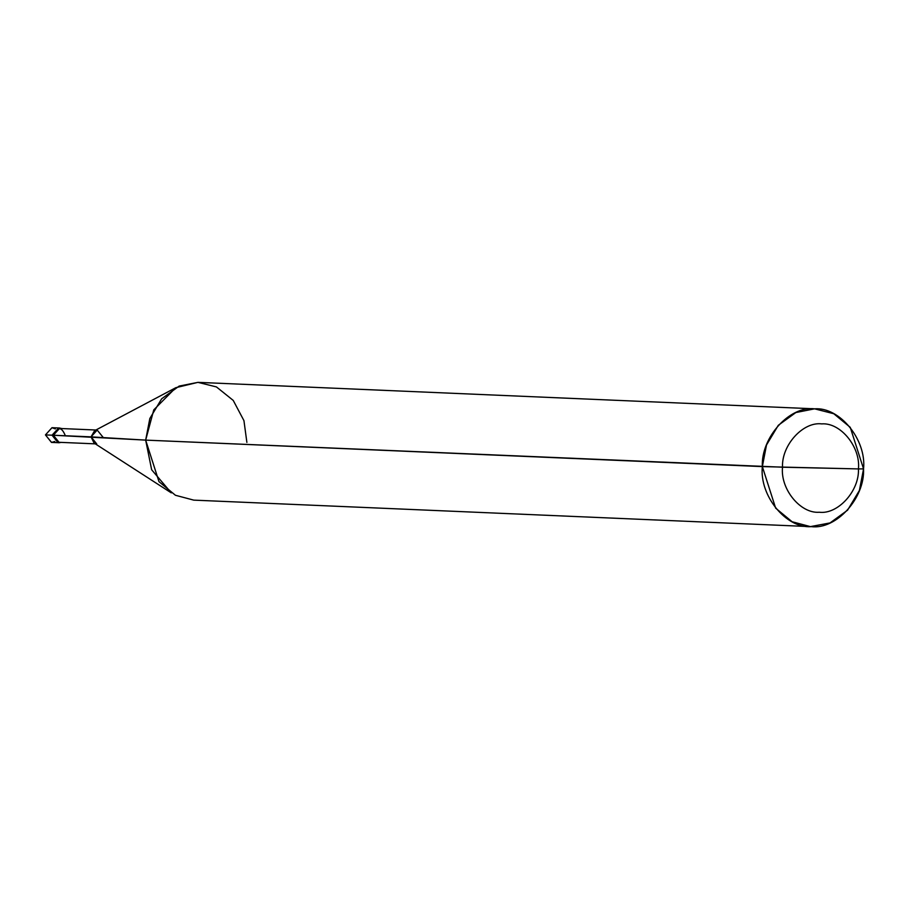 <?xml version="1.0" encoding="UTF-8"?>
<svg xmlns="http://www.w3.org/2000/svg" width="909" height="909" viewBox="0 0 909 909"><rect width="100%" height="100%" fill="white"/><g stroke="black" fill="none" stroke-linecap="round" stroke-linejoin="round"><path stroke-width="1.36" d="M58.528 442.694L52.04 435.195L58.528 442.694L51.461 442.41L45.45 434.911L52.04 435.195L59.153 428.014L52.04 435.195L58.051 442.694L52.04 435.195L45.45 434.911L51.574 442.422L54.801 441.479M55.347 428.912L51.983 427.696L45.45 434.911L51.983 427.696L58.687 427.98L52.04 435.195L52.983 435.229L58.994 442.74L61.176 442.388L59.108 442.74L53.37 435.241L91.048 436.865L96.695 443.91M782.524 467.203C781.445 445.308 802.988 421.492 821.713 423.889C840.552 422.333 860.743 447.103 858.437 468.919L782.524 467.203C780.217 489.019 800.409 513.79 819.248 512.244C837.973 514.642 859.516 490.815 858.437 468.919L863.55 468.885C864.993 498.075 836.269 529.845 811.294 526.641C786.183 528.708 759.265 495.689 762.344 466.601L775.65 508.142L792.103 521.743L810.419 526.618L830.042 522.925L847.563 510.199L859.391 490.485L863.55 468.885L850.245 427.332L833.78 413.731L814.589 408.834L795.841 412.55L778.32 425.287L766.503 445.001L762.344 466.601L858.437 468.919C859.516 490.815 837.973 514.642 819.248 512.244C800.409 513.79 780.217 489.019 782.524 467.203L145.667 440.115L151.655 469.771L171.29 492.871L94.059 443.058L91.048 436.865L145.667 440.115L762.344 466.601C760.89 437.399 789.626 405.641 814.589 408.834C839.7 406.777 866.629 439.797 863.55 468.885L858.437 468.919C860.743 447.103 840.552 422.333 821.713 423.889C802.988 421.492 781.445 445.308 782.524 467.203M95.286 443.853L59.017 442.297L53.37 435.241L52.04 435.195L59.153 428.014M810.419 526.618L193.753 500.132L175.437 495.269L158.984 481.668L145.667 440.115L53.37 435.241L59.505 428.457L95.877 430.014M61.767 428.548L59.517 428.014L52.983 435.229L59.517 428.014L61.767 428.548M65.255 435.513C61.539 426.503 57.574 426.412 53.37 435.241M102.944 437.127L97.183 430.071L91.048 436.865L94.593 430.707L175.812 387.688L153.78 409.879L145.667 440.115L149.826 418.515L161.654 398.801L179.175 386.075L197.923 382.359L815.475 408.868M246.884 442.399L243.942 420.64L233.227 400.414L216.433 386.916L197.923 382.359L175.812 387.688M58.051 442.694L58.994 442.74M58.687 427.98L59.63 428.014"/></g></svg>
